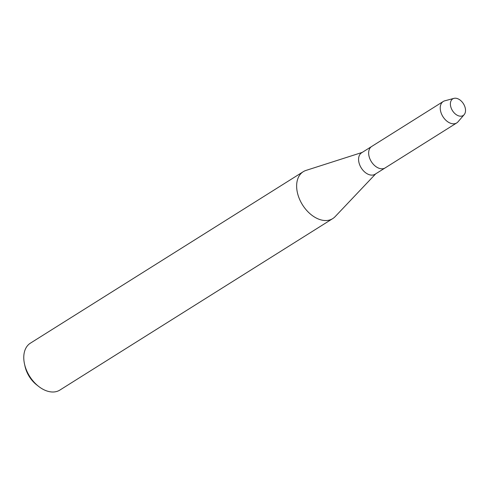 <?xml version="1.0" encoding="UTF-8"?>
<svg xmlns="http://www.w3.org/2000/svg" width="490" height="490" viewBox="0 0 490 490"><rect width="100%" height="100%" fill="white"/><g stroke="black" fill="none" stroke-linecap="round" stroke-linejoin="round"><path stroke-width="0.73" d="M462.842 115.701A9.812 6.474 57.9 0 0 463.736 104.254A9.812 6.474 57.9 0 0 453.066 98.704A9.812 6.474 57.9 0 0 452.172 110.152A9.812 6.474 57.9 0 0 462.842 115.701A9.812 6.474 57.9 0 0 464.171 114.654A9.812 6.474 57.9 0 0 463.436 103.758A9.812 6.474 57.9 0 0 453.936 98.374A9.812 6.474 57.9 0 0 453.066 98.704A9.812 6.474 57.9 0 0 452.172 110.152A9.812 6.474 57.9 0 0 462.842 115.701M372.106 146.222A12.66 8.361 57.9 0 0 371.677 146.467L361.608 152.794A12.66 8.361 57.9 0 0 361.069 167.641A12.66 8.361 57.9 0 0 374.648 174.483A12.66 8.361 57.9 0 0 375.083 174.238L385.152 167.911A12.66 8.361 57.9 0 1 384.717 168.156A12.66 8.361 57.9 0 0 385.152 167.911L456.735 122.923A12.66 8.361 57.9 0 0 458.015 121.814L464.171 114.654M362.202 152.421L306.054 170.404A27.703 18.283 57.9 0 0 304.204 171.163A27.703 18.283 57.9 0 0 303.261 171.696A27.703 18.283 57.9 0 0 302.091 204.177A27.703 18.283 57.9 0 0 331.797 219.14A27.703 18.283 57.9 0 0 332.741 218.601A27.703 18.283 57.9 0 0 335.117 216.654L375.677 173.864M303.261 171.696L30.398 343.165A27.703 18.283 57.9 0 0 24.5 363.96A27.703 18.283 57.9 0 0 38.581 386.365A27.703 18.283 57.9 0 0 58.935 390.604A27.703 18.283 57.9 0 0 59.878 390.071L332.741 218.601M24.5 363.96L25.021 366.312A22.95 15.147 57.9 0 0 36.683 384.877L38.581 386.365M371.677 146.467A12.66 8.361 57.9 0 0 371.138 161.314A12.66 8.361 57.9 0 0 384.717 168.156A12.66 8.361 57.9 0 1 371.138 161.314A12.66 8.361 57.9 0 1 371.677 146.467L443.26 101.479A12.66 8.361 57.9 0 0 442.727 116.326A12.66 8.361 57.9 0 0 456.306 123.168A12.66 8.361 57.9 0 0 456.735 122.923M453.936 98.374L444.816 100.805A12.66 8.361 57.9 0 0 443.695 101.234A12.66 8.361 57.9 0 0 443.26 101.479"/></g></svg>
